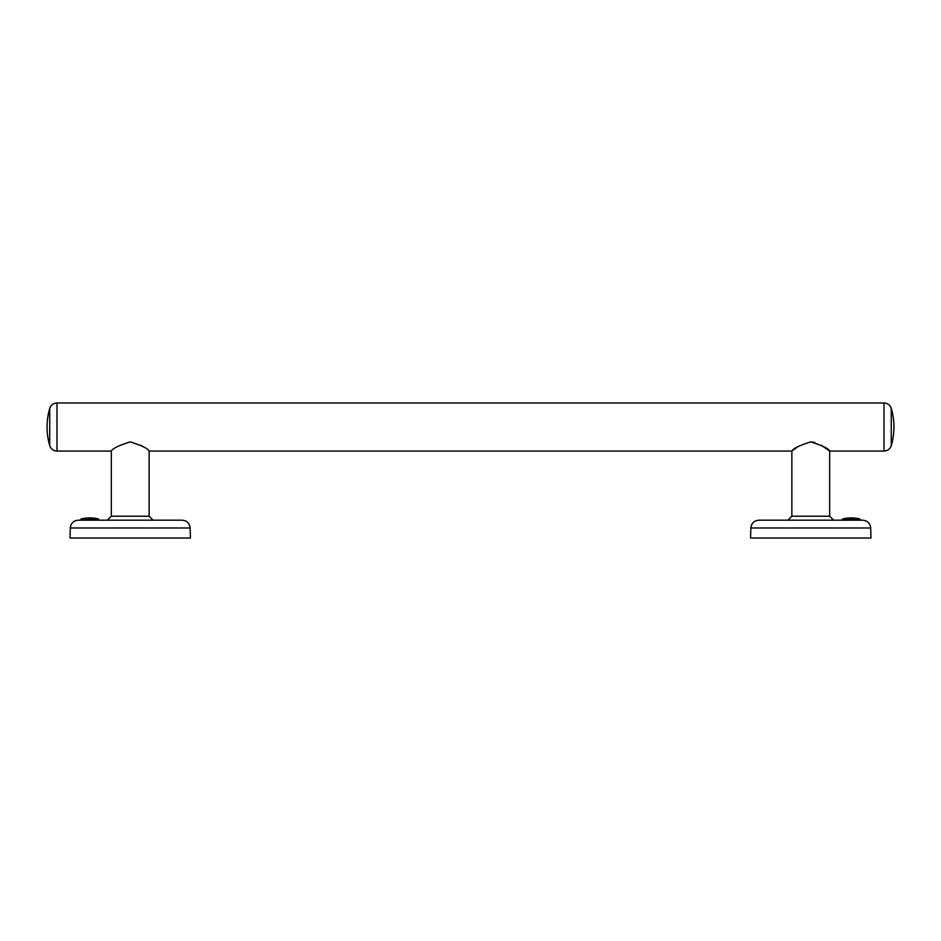 <?xml version="1.0" encoding="UTF-8"?>
<svg xmlns="http://www.w3.org/2000/svg" width="941" height="941" viewBox="0 0 941 941"><rect width="100%" height="100%" fill="white"/><g stroke="black" fill="none" stroke-linecap="round" stroke-linejoin="round"><path stroke-width="1.41" d="M81.279 518.914A36.299 36.299 0 0 1 98.264 518.914L81.279 518.914L80.703 519.655L98.852 519.655L98.264 518.914M89.771 520.185L98.852 519.655M891.268 409.817L891.268 445.634A65.988 65.988 0 0 0 891.268 408.406L891.268 409.817M49.732 445.634A65.988 65.988 0 0 1 49.732 408.406L49.732 445.634C50.955 449.045 53.366 450.857 56.989 451.068L56.989 402.971C53.366 403.183 50.955 404.995 49.732 408.406M851.229 518.914L859.721 518.914A36.299 36.299 0 0 0 842.736 518.914L851.229 518.914M821.293 445.234L829.68 451.068C828.527 448.539 822.222 445.481 810.766 441.882C799.332 445.481 793.028 448.539 791.863 451.068L791.863 516.209L787.899 520.185L862.685 520.185C867.461 520.632 870.131 523.231 870.696 527.983L870.966 538.029L750.577 538.029L750.847 527.983L870.696 527.983M56.989 402.971L884.011 402.971L884.011 451.068L829.68 451.068L829.68 516.209L791.863 516.209M140.738 445.222L143.491 446.94M797.498 446.94L791.863 451.068L149.137 451.068L149.137 516.209L111.32 516.209L107.356 520.185L182.142 520.185C186.918 520.62 189.588 523.231 190.153 527.983L190.423 538.029L70.034 538.029L70.304 527.983L190.153 527.983M149.137 451.068C147.972 448.539 141.668 445.481 130.211 441.882C118.778 445.481 112.485 448.539 111.32 451.068L111.32 516.209M70.304 527.983C70.869 523.231 73.539 520.62 78.315 520.185L130.223 520.185M810.813 441.882L814.659 442.376M750.847 527.983C751.412 523.231 754.082 520.62 758.858 520.185L810.777 520.185M842.148 520.185L860.297 519.655L859.721 518.914M884.011 402.971C887.634 403.183 890.045 404.995 891.268 408.406M842.148 519.655L842.736 518.914M149.137 516.209L153.101 520.185M111.32 451.068L56.989 451.068M829.68 516.209L833.644 520.185M884.011 451.068C887.634 450.857 890.045 449.045 891.268 445.634"/></g></svg>
